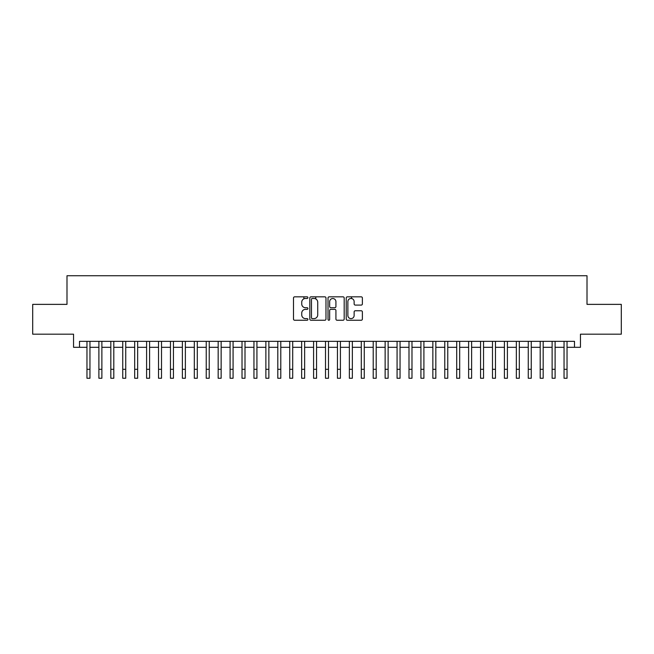 <?xml version="1.0" encoding="UTF-8"?>
<svg xmlns="http://www.w3.org/2000/svg" width="654" height="654" viewBox="0 0 654 654"><rect width="100%" height="100%" fill="white"/><g stroke="black" fill="none" stroke-linecap="round" stroke-linejoin="round"><path stroke-width="0.98" d="M307.92 297.652A0.818 0.818 0 0 0 307.094 296.834L294.66 296.834A1.169 1.169 0 0 0 293.491 298.003L293.491 319.078A1.169 1.169 0 0 0 294.66 320.247L307.094 320.247A0.818 0.818 0 0 0 307.92 319.43A0.818 0.818 0 0 0 307.094 318.612L305.492 318.612A3.744 3.744 0 0 1 301.739 314.868L301.739 313.111A3.744 3.744 0 0 1 305.492 309.358L307.094 309.358A0.818 0.818 0 0 0 307.92 308.541A0.818 0.818 0 0 0 307.094 307.723L305.492 307.723A3.744 3.744 0 0 1 301.739 303.979L301.739 302.222A3.744 3.744 0 0 1 305.492 298.477L307.094 298.477A0.818 0.818 0 0 0 307.92 297.652M361.212 305.091A1.169 1.169 0 0 0 362.381 303.922L362.381 298.003A1.169 1.169 0 0 0 361.212 296.834L347.397 296.834A1.169 1.169 0 0 0 346.228 298.003L346.228 319.078A1.169 1.169 0 0 0 347.397 320.247L361.212 320.247A1.169 1.169 0 0 0 362.381 319.078L362.381 311.942A1.169 1.169 0 0 0 361.212 310.764L355.302 310.764A1.169 1.169 0 0 0 354.133 311.942L354.133 315.481A3.131 3.131 0 0 1 351.002 318.612A3.131 3.131 0 0 1 347.871 315.481L347.871 301.608A3.131 3.131 0 0 1 351.002 298.477A3.131 3.131 0 0 1 354.133 301.608L354.133 303.922A1.169 1.169 0 0 0 355.302 305.091L361.212 305.091M79.51 347.307L79.51 341.339L574.49 341.339L574.49 347.307L580.45 347.307L580.45 334.186L621.3 334.186L621.3 304.372L587.006 304.372L587.006 275.743L66.994 275.743L66.994 304.372L32.7 304.372L32.7 334.186L73.55 334.186L73.55 347.307L86.966 347.307M325.978 298.003A1.169 1.169 0 0 0 324.801 296.834L310.993 296.834A1.169 1.169 0 0 0 309.816 298.003L309.816 319.078A1.169 1.169 0 0 0 310.993 320.247L324.801 320.247A1.169 1.169 0 0 0 325.978 319.078L325.978 298.003M329.199 296.834L343.007 296.834A1.169 1.169 0 0 1 344.184 298.003L344.184 319.078A1.169 1.169 0 0 1 343.007 320.247L337.096 320.247A1.169 1.169 0 0 1 335.927 319.078L335.927 310.536A1.169 1.169 0 0 0 334.758 309.358L330.834 309.358A1.169 1.169 0 0 0 329.665 310.536L329.665 319.43A0.818 0.818 0 0 1 328.848 320.247A0.818 0.818 0 0 1 328.022 319.43L328.022 298.003A1.169 1.169 0 0 1 329.199 296.834M89.95 347.307L98.893 347.307M101.877 347.307L110.82 347.307M113.804 347.307L122.748 347.307M125.732 347.307L134.675 347.307M137.659 347.307L146.602 347.307M149.586 347.307L158.53 347.307M161.513 347.307L170.457 347.307M173.441 347.307L182.384 347.307M185.368 347.307L194.312 347.307M197.295 347.307L206.239 347.307M209.223 347.307L218.166 347.307M221.15 347.307L230.094 347.307M233.077 347.307L242.021 347.307M245.005 347.307L253.948 347.307M256.932 347.307L265.876 347.307M268.859 347.307L277.803 347.307M280.787 347.307L289.73 347.307M292.706 347.307L301.658 347.307M304.633 347.307L313.585 347.307M316.561 347.307L325.512 347.307M328.488 347.307L337.439 347.307M340.415 347.307L349.367 347.307M352.343 347.307L361.294 347.307M364.27 347.307L373.213 347.307M376.197 347.307L385.141 347.307M388.124 347.307L397.068 347.307M400.052 347.307L408.995 347.307M411.979 347.307L420.923 347.307M423.906 347.307L432.85 347.307M435.834 347.307L444.777 347.307M447.761 347.307L456.705 347.307M459.688 347.307L468.632 347.307M471.616 347.307L480.559 347.307M483.543 347.307L492.487 347.307M495.47 347.307L504.414 347.307M507.398 347.307L516.341 347.307M519.325 347.307L528.269 347.307M531.252 347.307L540.196 347.307M543.18 347.307L552.123 347.307M555.107 347.307L564.05 347.307M567.034 347.307L574.49 347.307M312.277 298.477A0.818 0.818 0 0 0 311.459 299.295L311.459 317.795A0.818 0.818 0 0 0 312.277 318.612L313.977 318.612A3.744 3.744 0 0 0 317.721 314.868L317.721 302.222A3.744 3.744 0 0 0 313.977 298.477L312.277 298.477M335.927 301.666A3.131 3.131 0 0 0 332.796 298.535A3.131 3.131 0 0 0 329.665 301.666L329.665 306.554A1.169 1.169 0 0 0 330.834 307.723L334.758 307.723A1.169 1.169 0 0 0 335.927 306.554L335.927 301.666M86.966 369.314L89.95 369.314L89.95 378.257L86.966 378.257L86.966 341.339M89.95 369.314L89.95 341.339M98.893 378.257L101.877 378.257L98.893 378.257L98.893 341.339M101.877 378.257L101.877 341.339M110.82 378.257L113.804 378.257L110.82 378.257L110.82 341.339M113.804 378.257L113.804 341.339M122.748 378.257L125.732 378.257L122.748 378.257L122.748 341.339M125.732 378.257L125.732 341.339M134.675 378.257L137.659 378.257L134.675 378.257L134.675 341.339M137.659 378.257L137.659 341.339M146.602 378.257L149.586 378.257L146.602 378.257L146.602 341.339M149.586 378.257L149.586 341.339M158.53 378.257L161.513 378.257L158.53 378.257L158.53 341.339M161.513 378.257L161.513 341.339M170.457 378.257L173.441 378.257L170.457 378.257L170.457 341.339M173.441 378.257L173.441 341.339M182.384 378.257L185.368 378.257L182.384 378.257L182.384 341.339M185.368 378.257L185.368 341.339M194.312 378.257L197.295 378.257L194.312 378.257L194.312 341.339M197.295 378.257L197.295 341.339M206.239 378.257L209.223 378.257L206.239 378.257L206.239 341.339M209.223 378.257L209.223 341.339M218.166 378.257L221.15 378.257L218.166 378.257L218.166 341.339M221.15 378.257L221.15 341.339M230.094 378.257L233.077 378.257L230.094 378.257L230.094 341.339M233.077 378.257L233.077 341.339M242.021 378.257L245.005 378.257L242.021 378.257L242.021 341.339M245.005 378.257L245.005 341.339M253.948 378.257L256.932 378.257L253.948 378.257L253.948 341.339M256.932 378.257L256.932 341.339M265.876 378.257L268.859 378.257L265.876 378.257L265.876 341.339M268.859 378.257L268.859 341.339M277.803 378.257L280.787 378.257L277.803 378.257L277.803 341.339M280.787 378.257L280.787 341.339M289.73 378.257L292.706 378.257L289.73 378.257L289.73 341.339M292.706 378.257L292.706 341.339M301.658 378.257L304.633 378.257L301.658 378.257L301.658 341.339M304.633 378.257L304.633 341.339M303.865 298.845L303.865 296.834M313.585 378.257L316.561 378.257L313.585 378.257L313.585 341.339M316.561 378.257L316.561 341.339M315.792 298.943L315.792 296.834M325.512 378.257L328.488 378.257L325.512 378.257L325.512 341.339M328.488 378.257L328.488 341.339M337.439 378.257L340.415 378.257L337.439 378.257L337.439 341.339M340.415 378.257L340.415 341.339M349.367 378.257L352.343 378.257L349.367 378.257L349.367 341.339M352.343 378.257L352.343 341.339M351.566 298.526L351.566 296.834M361.294 378.257L364.27 378.257L361.294 378.257L361.294 341.339M364.27 378.257L364.27 341.339M373.213 378.257L376.197 378.257L373.213 378.257L373.213 341.339M376.197 378.257L376.197 341.339M385.141 378.257L388.124 378.257L385.141 378.257L385.141 341.339M388.124 378.257L388.124 341.339M397.068 378.257L400.052 378.257L397.068 378.257L397.068 341.339M400.052 378.257L400.052 341.339M408.995 378.257L411.979 378.257L408.995 378.257L408.995 341.339M411.979 378.257L411.979 341.339M420.923 378.257L423.906 378.257L420.923 378.257L420.923 341.339M423.906 378.257L423.906 341.339M432.85 378.257L435.834 378.257L432.85 378.257L432.85 341.339M435.834 378.257L435.834 341.339M444.777 378.257L447.761 378.257L444.777 378.257L444.777 341.339M447.761 378.257L447.761 341.339M456.705 378.257L459.688 378.257L456.705 378.257L456.705 341.339M459.688 378.257L459.688 341.339M468.632 378.257L471.616 378.257L468.632 378.257L468.632 341.339M471.616 378.257L471.616 341.339M480.559 378.257L483.543 378.257L480.559 378.257L480.559 341.339M483.543 378.257L483.543 341.339M492.487 378.257L495.47 378.257L492.487 378.257L492.487 341.339M495.47 378.257L495.47 341.339M504.414 378.257L507.398 378.257L504.414 378.257L504.414 341.339M507.398 378.257L507.398 341.339M516.341 378.257L519.325 378.257L516.341 378.257L516.341 341.339M519.325 378.257L519.325 341.339M528.269 378.257L531.252 378.257L528.269 378.257L528.269 341.339M531.252 378.257L531.252 341.339M540.196 378.257L543.18 378.257L540.196 378.257L540.196 341.339M543.18 378.257L543.18 341.339M552.123 378.257L555.107 378.257L552.123 378.257L552.123 341.339M555.107 378.257L555.107 341.339M564.05 378.257L567.034 378.257L564.05 378.257L564.05 341.339M567.034 378.257L567.034 341.339M98.893 369.314L101.877 369.314M110.82 369.314L113.804 369.314M122.748 369.314L125.732 369.314M134.675 369.314L137.659 369.314M146.602 369.314L149.586 369.314M158.53 369.314L161.513 369.314M170.457 369.314L173.441 369.314M182.384 369.314L185.368 369.314M194.312 369.314L197.295 369.314M206.239 369.314L209.223 369.314M218.166 369.314L221.15 369.314M230.094 369.314L233.077 369.314M242.021 369.314L245.005 369.314M253.948 369.314L256.932 369.314M265.876 369.314L268.859 369.314M277.803 369.314L280.787 369.314M289.73 369.314L292.706 369.314M301.658 369.314L304.633 369.314M313.585 369.314L316.561 369.314M325.512 369.314L328.488 369.314M337.439 369.314L340.415 369.314M349.367 369.314L352.343 369.314M361.294 369.314L364.27 369.314M373.213 369.314L376.197 369.314M385.141 369.314L388.124 369.314M397.068 369.314L400.052 369.314M408.995 369.314L411.979 369.314M420.923 369.314L423.906 369.314M432.85 369.314L435.834 369.314M444.777 369.314L447.761 369.314M456.705 369.314L459.688 369.314M468.632 369.314L471.616 369.314M480.559 369.314L483.543 369.314M492.487 369.314L495.47 369.314M504.414 369.314L507.398 369.314M516.341 369.314L519.325 369.314M528.269 369.314L531.252 369.314M540.196 369.314L543.18 369.314M552.123 369.314L555.107 369.314M564.05 369.314L567.034 369.314"/></g></svg>
